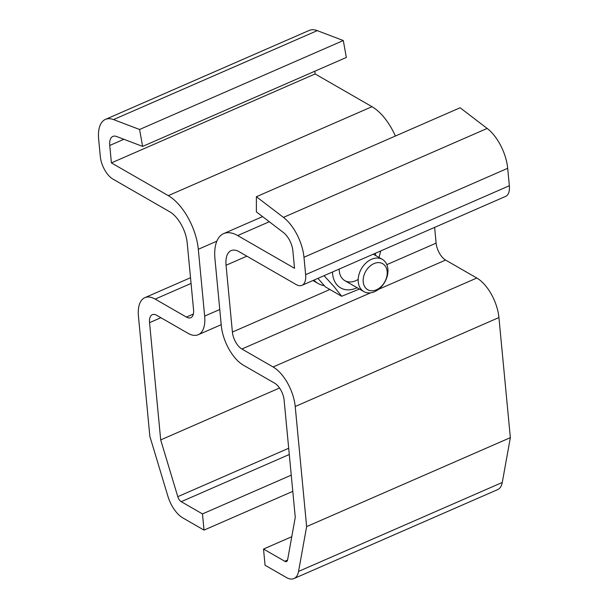 <?xml version="1.0" encoding="UTF-8"?>
<svg xmlns="http://www.w3.org/2000/svg" width="609" height="609" viewBox="0 0 609 609"><rect width="100%" height="100%" fill="white"/><g stroke="black" fill="none" stroke-linecap="round" stroke-linejoin="round"><path stroke-width="0.91" d="M374.748 291.612A18.574 13.459 -60.1 0 1 363.794 291.574A18.574 13.459 -60.1 0 1 361.403 268.759A18.574 13.459 -60.1 0 1 382.33 259.373A18.574 13.459 -60.1 0 1 387.385 275.527A18.574 13.459 -60.1 0 1 374.748 291.612M376.552 289.739A15.012 10.878 -60.1 0 1 364.152 274.819A15.012 10.878 -60.1 0 1 384.873 265.547A15.012 10.878 -60.1 0 1 376.552 289.739M324.057 275.679L334.12 286.694L341.679 296.271L359.417 289.054M357.087 287.714A26.933 19.511 -60.1 0 1 336.739 284.578A26.933 19.511 -60.1 0 1 332.514 271.987M375.334 253.291A26.933 19.511 -60.1 0 1 375.616 255.514M379.034 257.478L380.61 251.403M317.913 278.366L325.351 286.869L341.679 296.271M358.183 279.394A18.574 13.459 -60.1 0 1 339.213 269.064M193.555 309.715L187.207 242.892A25.54 12.583 -113.6 0 0 169.827 211.833L112.947 179.099A18.574 9.15 66.4 0 1 100.31 156.513L98.65 139.08A34.363 16.923 66.4 0 1 105.433 119.402A34.363 16.923 66.4 0 1 113.54 119.585L139.575 129.489L142.62 146.411L116.585 136.507A15.788 7.78 -113.6 0 0 112.863 136.424A15.788 7.78 -113.6 0 0 109.749 145.467L111.409 162.9L168.29 195.634A44.114 21.726 66.4 0 1 198.306 249.279L204.654 316.101A32.505 16.009 66.4 0 1 198.245 334.714A32.505 16.009 66.4 0 1 187.93 333.268L156.711 315.302A13.931 6.859 -113.6 0 0 152.296 314.686A13.931 6.859 -113.6 0 0 149.548 322.663L160.692 439.904L177.79 496.678A5.572 2.748 -113.6 0 0 181.223 501.679L202.477 513.912L204.023 530.112L182.769 517.878A24.147 11.891 66.4 0 1 167.894 496.221L149.86 436.371L138.449 316.277A32.505 16.009 66.4 0 1 144.858 297.664A32.505 16.009 66.4 0 1 155.173 299.103L186.392 317.076A13.931 6.859 -113.6 0 0 190.807 317.692A13.931 6.859 -113.6 0 0 193.555 309.715M314.861 71.207L315.119 73.948L372 106.689A44.114 21.726 66.4 0 1 395.386 136.028M105.433 119.402L309.151 30.45A34.363 16.923 66.4 0 1 317.259 30.633L343.293 40.537L346.338 57.459L142.62 146.411M343.293 40.537L139.575 129.489M315.119 73.948L111.409 162.9M292.792 491.349L204.023 530.112M291.254 475.149L202.477 513.912M279.539 388.009L160.692 439.904M283.444 232.547L256.389 211.894L256.389 196.722L283.444 217.383A34.363 16.923 66.4 0 1 303.975 257.257L305.634 274.689A18.574 9.15 66.4 0 1 301.965 285.324A18.574 9.15 66.4 0 1 296.073 284.502L239.192 251.761A25.54 12.583 -113.6 0 0 231.093 250.626A25.54 12.583 -113.6 0 0 226.053 265.25L232.402 332.072A13.931 6.859 -113.6 0 0 241.88 349.01L273.098 366.976A32.505 16.009 66.4 0 1 295.213 406.507L306.632 526.602L298.555 571.425A24.147 11.891 66.4 0 1 293.98 578.55A24.147 11.891 66.4 0 1 286.314 577.477L265.06 565.243L263.522 549.044L284.776 561.277A5.572 2.748 -113.6 0 0 286.542 561.528A5.572 2.748 -113.6 0 0 287.6 559.884L295.266 517.353L284.114 400.121A13.931 6.859 -113.6 0 0 274.636 383.175L243.425 365.21A32.505 16.009 66.4 0 1 221.303 325.686L214.954 258.863A44.114 21.726 66.4 0 1 223.655 233.605A44.114 21.726 66.4 0 1 237.655 235.561L294.535 268.303L292.876 250.87A15.788 7.78 -113.6 0 0 283.444 232.547M256.389 196.722L460.107 107.77L487.162 128.43A34.363 16.923 66.4 0 1 507.693 168.305L509.352 185.737A18.574 9.15 66.4 0 1 505.683 196.372L301.965 285.324M434.628 227.401L436.12 243.12A13.931 6.859 -113.6 0 0 445.598 260.058L476.817 278.024L273.098 366.976M298.555 571.425L502.273 482.473L510.35 437.65L498.931 317.555A32.505 16.009 -113.6 0 0 476.817 278.024M502.273 482.473A24.147 11.891 66.4 0 1 497.698 489.598L293.98 578.55M291.78 536.712L263.522 549.044M306.632 526.602L510.35 437.65M324.3 285.69A34.363 24.893 -60.1 0 1 318.096 283.489A34.363 24.893 -60.1 0 1 313.863 280.132M318.096 283.489L313.658 280.932A34.363 24.893 -60.1 0 1 312.973 280.521M317.259 30.633L113.54 119.585M204.654 316.101L219.765 309.501M216.842 241.187L198.306 249.279M372 106.689L168.29 195.634M123.893 139.286L109.749 145.467M177.79 496.678L288.696 448.254M289.29 454.497L181.223 501.679M186.392 317.076L193.357 314.031M155.173 299.103L191.059 283.436M160.89 317.708L149.548 322.663M269.292 221.745L237.655 235.561M284.776 561.277L287.562 560.059M498.931 317.555L295.213 406.507M246.851 256.168L226.053 265.25M436.12 243.12L386.822 264.649M329.911 289.496L232.402 332.072M507.693 168.305L303.975 257.257M487.162 128.43L283.444 217.383M509.352 185.737L305.634 274.689M445.598 260.058L378.509 289.359M370.584 292.815L241.88 349.01M382.33 259.373L373.302 254.181M363.794 291.574L344.839 280.665M198.245 334.714L221.212 324.688M144.858 297.664L190.518 277.727M262.57 216.614L223.655 233.605"/></g></svg>
